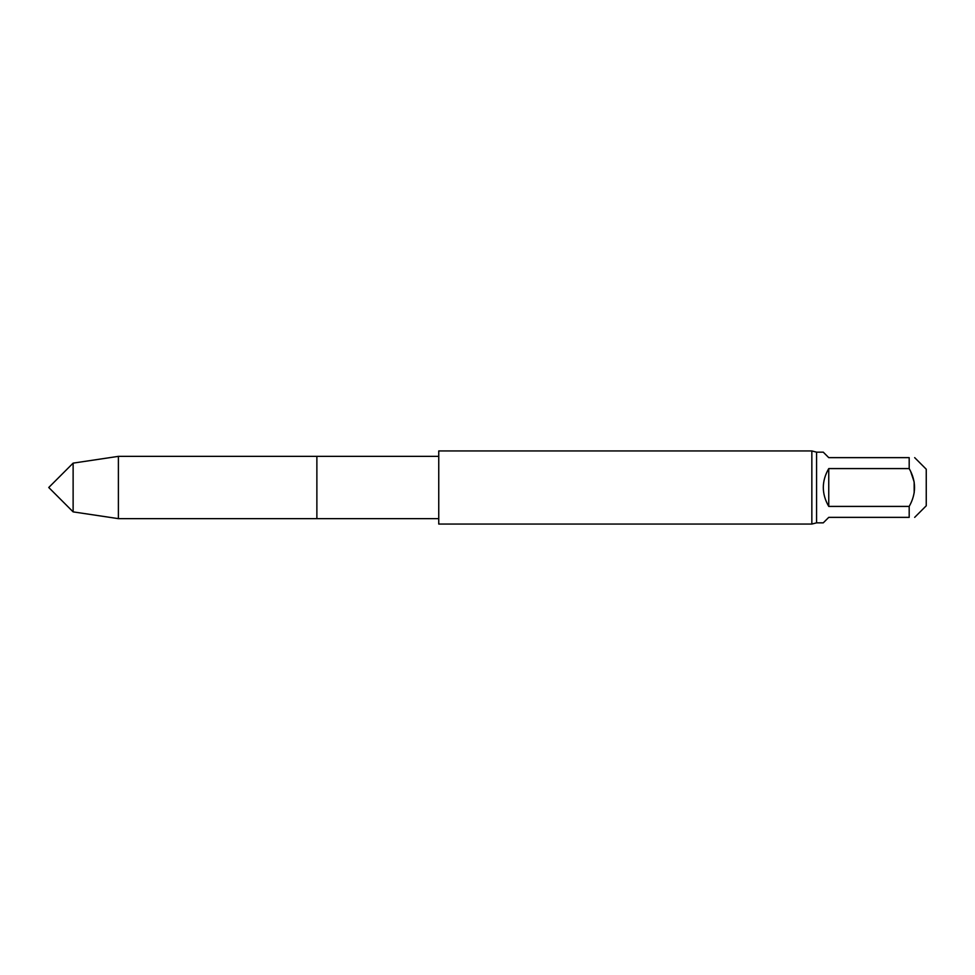<?xml version="1.0" encoding="UTF-8"?>
<svg xmlns="http://www.w3.org/2000/svg" width="975" height="975" viewBox="0 0 975 975"><rect width="100%" height="100%" fill="white"/><g stroke="black" fill="none" stroke-linecap="round" stroke-linejoin="round"><path stroke-width="1.46" d="M914.672 457.641L926.25 469.219L926.25 505.781L914.672 517.359M909.188 506.415C916.305 493.801 916.305 481.187 909.188 468.585L909.188 457.641C916.305 457.641 916.305 457.641 909.188 457.641L828.75 457.641L823.266 452.156L816.562 452.156L816.562 522.844L823.266 522.844L828.75 517.359L909.188 517.359C916.305 517.359 916.305 517.359 909.188 517.359L909.188 506.415L828.75 506.415C821.498 493.801 821.498 481.199 828.75 468.585L828.75 506.415M910.747 471.705L914.16 481.967L914.184 492.923M828.75 468.585L909.188 468.585M438.75 524.062L438.75 450.938L811.846 450.938L811.846 524.062L438.75 524.062M438.75 456.361L316.875 456.361L316.875 518.639L118.389 518.639L118.389 456.361L316.875 456.361L316.875 518.639L438.75 518.639M73.125 511.875L73.125 463.125L48.75 487.5L73.125 511.875L118.389 518.639M816.562 522.844L811.846 524.062M816.562 452.156L811.846 450.938M73.125 463.125L118.389 456.361"/></g></svg>
